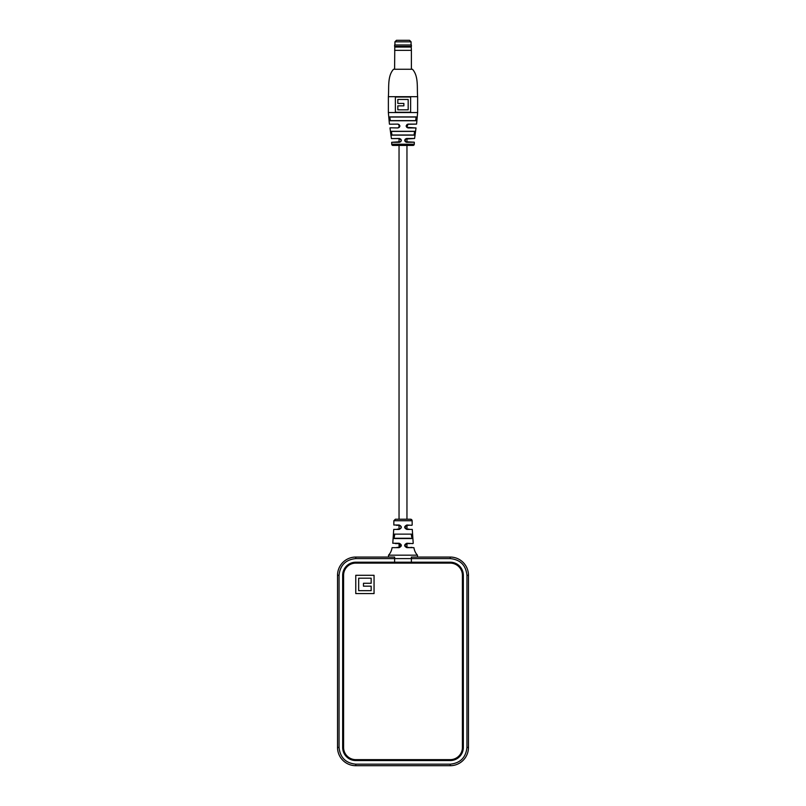 <?xml version="1.0" encoding="UTF-8"?>
<svg xmlns="http://www.w3.org/2000/svg" width="806" height="806" viewBox="0 0 806 806"><rect width="100%" height="100%" fill="white"/><g stroke="black" fill="none" stroke-linecap="round" stroke-linejoin="round"><path stroke-width="1.21" d="M399.041 124.497L399.041 127.509M391.525 138.592L399.464 138.481C401.952 139.77 401.952 141.05 399.464 142.309L391.676 142.309L400.743 141.685L401.297 140.385L399.504 138.592L391.525 138.592L399.041 138.592L399.041 142.188M399.041 145.423L399.041 519.225M399.041 525.008L399.041 529.421M399.041 543.254L399.041 547.405L396.905 547.405M406.959 124.547L406.959 127.469M406.959 138.592L406.959 142.188M406.959 145.423L406.959 519.225M408.864 525.311L406.99 525.311L406.959 529.119L408.954 529.119M410.022 543.597L406.959 543.597L406.959 547.647M388.371 96.67C389.127 87.713 387.253 76.137 393.55 69.245L412.45 69.245C418.747 76.137 416.873 87.713 417.629 96.67L417.629 112.568L388.371 112.568L388.371 96.67L417.629 96.67M414.596 138.481L405.297 139.106L405.388 141.745L406.597 142.309C404.108 141.05 404.108 139.77 406.597 138.481L414.596 138.481L416.007 127.942L408.048 127.942C405.569 126.713 405.569 125.434 408.048 124.104L416.581 124.104L417.629 112.568M414.727 131.297L414.163 135.136L391.837 135.136L391.273 131.297L414.616 131.398L391.384 131.398L391.948 134.995L414.052 134.995L414.616 131.398L406.959 131.398L414.727 131.297L391.273 131.297M389.772 116.91L416.228 116.91L415.795 120.749L390.205 120.749L389.772 116.91L390.316 120.618L415.684 120.618L416.118 117.021L389.882 117.021M389.54 124.205L398.013 124.104C400.491 125.424 400.491 126.703 398.013 127.942L390.114 127.801M413.055 145.423L392.945 145.423A1.219 1.219 0 0 1 391.726 144.214L414.274 144.214A1.219 1.219 0 0 1 413.055 145.423M398.013 127.942L399.857 126.008L398.013 124.104M410.617 112.256L410.617 97.022L395.383 97.022L395.383 112.256L410.617 112.256M391.031 133.333L391.837 135.136L399.041 134.995L391.948 134.995M390.316 120.618L399.041 120.618L390.205 120.749M406.959 120.618L415.684 120.618L406.959 120.618M406.959 117.021L416.118 117.021L406.959 117.021M406.959 134.995L414.052 134.995L406.959 134.995M391.384 131.398L399.041 131.398L391.384 131.398M416.581 124.104L407.433 124.305L408.007 124.205L406.808 127.348L416.007 127.942M405.388 141.745L414.203 142.188L406.597 142.309M397.821 109.818L397.821 105.858L403.866 105.858L403.866 103.42L397.821 103.42L397.821 99.46L408.179 99.46L408.179 109.818L397.821 109.818M400.743 141.685L399.464 142.309M406.597 138.481L405.297 139.106M408.048 127.942L406.818 127.358L408.007 127.801M395.424 519.225L410.576 519.225A1.521 1.511 -90 0 1 412.098 520.736L393.852 520.736L395.383 519.225M406.849 543.254L406.728 543.597C414.828 543.597 414.828 543.597 406.728 543.597L404.824 545.501L406.728 547.405C415.735 547.405 415.735 547.405 406.728 547.405L406.839 547.647C403.937 546.146 403.937 544.675 406.849 543.254L412.914 543.597M406.859 525.008L406.728 525.311C413.488 525.311 413.488 525.311 406.728 525.311L404.824 527.215L406.728 529.119C413.609 529.119 413.609 529.119 406.728 529.119L406.859 529.421C403.957 527.94 403.957 526.469 406.859 525.008L411.876 525.311M394.688 534.459L394.043 538.549L394.356 534.136L411.644 534.136L411.957 538.549L394.759 538.549M417.478 557.057L417.478 555.173C415.614 553.259 414.425 550.75 413.901 547.647L406.839 547.647M413.216 543.254L412.279 529.421L406.859 529.421M393.852 520.736L393.822 525.008L399.141 525.008C402.043 526.469 402.043 527.94 399.141 529.421L393.721 529.421L392.784 543.254L399.151 543.254C402.063 544.675 402.063 546.136 399.161 547.647L392.099 547.647C391.575 550.75 390.386 553.259 388.522 555.173L390.487 555.173M388.522 557.057L388.522 555.173M417.468 555.173L390.477 555.173M407.645 538.549L411.957 538.549L411.312 534.459M412.037 547.405L411.483 547.405M411.272 547.405L410.617 547.405M409.095 547.405L408.541 547.405M408.249 547.405L407.655 547.405M399.141 529.421L399.272 529.119C392.391 529.119 392.391 529.119 399.272 529.119C401.69 527.839 401.69 526.57 399.272 525.311C392.512 525.311 392.512 525.311 399.272 525.311L399.141 525.008M399.041 529.119L397.247 529.119M396.33 525.311L399.01 525.311M399.161 547.647L399.272 547.405C390.265 547.405 390.265 547.405 399.272 547.405L400.522 544.06L399.272 543.597C391.172 543.597 391.172 543.597 399.272 543.597L400.522 544.06M395.323 543.597L399.03 543.597M411.644 534.136L394.356 534.136M394.325 538.267L410.385 538.267M403 40.3L409.549 40.3L411.07 41.821L394.93 41.821L396.451 40.3L403 40.3M409.095 40.3L396.451 40.3M394.608 44.965L411.392 44.965L394.608 44.965L394.608 46.395L411.392 46.395L411.392 44.965M394.608 69.245L394.779 47.05L411.221 47.05L411.392 46.395M394.608 50.355L411.392 50.355L411.221 47.05M355.768 764.179L355.768 765.7L450.232 765.7L450.232 764.179L355.768 764.179C345.693 763.111 340.112 757.539 339.054 747.454L337.533 747.454A18.246 18.246 0 0 0 355.768 765.7L450.232 765.7A18.246 18.246 0 0 0 468.467 747.454L468.467 575.303A18.246 18.246 0 0 0 450.232 557.057L411.382 557.057L411.382 562.205L450.232 562.205A13.098 13.098 0 0 1 463.329 575.303L463.329 747.454A13.098 13.098 0 0 1 450.232 760.562L355.768 760.562A13.098 13.098 0 0 1 342.671 747.454L342.671 575.303A13.098 13.098 0 0 1 355.768 562.205L394.618 562.205L394.618 557.057L355.768 557.057A18.246 18.246 0 0 0 337.533 575.303L337.533 747.454L337.533 575.303L339.054 575.303C340.112 565.218 345.693 559.646 355.768 558.588L355.768 557.057L394.618 557.067L394.618 558.588L411.382 558.588L411.382 562.205L394.618 562.205L394.618 558.588L355.768 558.588M374.055 575.303L355.768 575.303L355.768 593.589L374.055 593.589L374.055 575.303M343.588 747.454L343.588 575.303A12.191 12.191 0 0 1 355.768 563.112L450.232 563.112A12.191 12.191 0 0 1 462.412 575.303L462.412 747.454A12.191 12.191 0 0 1 450.232 759.645L355.768 759.645A12.191 12.191 0 0 1 343.588 747.454M355.768 562.205A13.098 13.098 0 0 0 342.671 575.303M342.671 747.454A13.098 13.098 0 0 0 355.768 760.562M450.232 760.562A13.098 13.098 0 0 0 463.329 747.454M463.329 575.303A13.098 13.098 0 0 0 450.232 562.205M411.382 557.067L411.382 558.588L450.232 558.588L450.232 557.057L411.382 557.057M358.67 590.687L371.163 590.687L371.163 586.163L363.476 586.163L363.476 583.272L371.163 583.272L371.163 578.194L358.67 578.194L358.67 590.687M450.232 558.588C460.307 559.646 465.888 565.218 466.946 575.303L468.467 575.303L468.467 747.454L466.946 747.454C465.888 757.539 460.307 763.111 450.232 764.179M339.054 747.454L339.054 575.303M466.946 575.303L466.946 747.454M414.324 142.309L414.274 144.214M388.371 112.568L389.419 124.104M391.726 144.214L391.676 142.309M391.404 138.481L389.993 127.942M400.763 139.116L401.297 140.395M404.763 140.405L405.287 139.116M398.063 127.801L399.252 127.348M399.847 126.22L399.292 127.308M410.617 519.225L412.148 520.736L412.178 525.008M406.728 543.597L405.489 544.06M411.07 44.874L411.07 41.821M394.93 44.874L394.93 41.821M411.392 69.245L411.392 50.355M394.779 47.05L394.608 46.395"/></g></svg>
